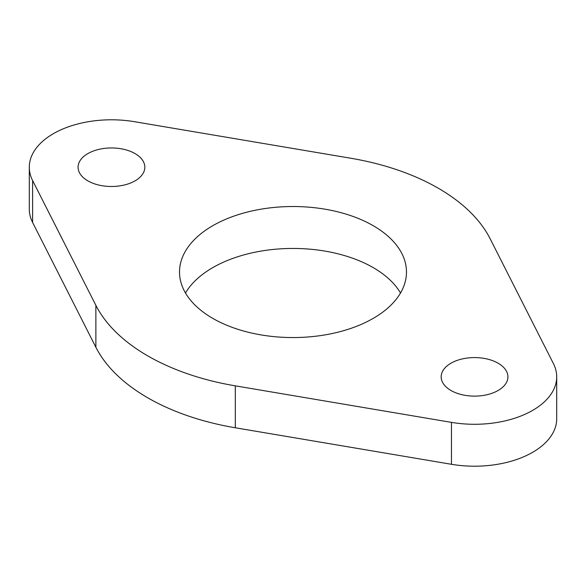 <?xml version="1.0" encoding="UTF-8"?>
<svg xmlns="http://www.w3.org/2000/svg" width="586" height="586" viewBox="0 0 586 586"><rect width="100%" height="100%" fill="white"/><g stroke="black" fill="none" stroke-linecap="round" stroke-linejoin="round"><path stroke-width="0.88" d="M135.058 153.598A33.373 19.272 0 0 0 98.682 149.423A33.373 19.272 0 0 0 78.077 167.222A33.373 19.272 0 0 0 87.856 180.847A33.373 19.272 0 0 0 124.232 185.03A33.373 19.272 0 0 0 144.83 167.222A33.373 19.272 0 0 0 135.058 153.598M498.144 363.225A33.373 19.272 0 0 0 461.768 359.05A33.373 19.272 0 0 0 441.17 376.849A33.373 19.272 0 0 0 450.942 390.474A33.373 19.272 0 0 0 487.318 394.656A33.373 19.272 0 0 0 507.923 376.849A33.373 19.272 0 0 0 498.144 363.225M400.516 293A113.479 65.515 0 0 0 373.245 267.634A113.479 65.515 0 0 0 185.484 293M373.245 225.713A113.479 65.515 0 0 0 249.57 211.509A113.479 65.515 0 0 0 179.521 272.036A113.479 65.515 0 0 0 212.755 318.366A113.479 65.515 0 0 0 336.43 332.57A113.479 65.515 0 0 0 406.479 272.036A113.479 65.515 0 0 0 373.245 225.713M438.233 188.187A205.393 118.584 0 0 0 350.699 158.227L134.538 121.705A82.157 47.429 0 0 0 29.3 167.222A82.157 47.429 0 0 0 32.611 180.547L95.877 305.35A205.393 118.584 0 0 0 235.301 385.844L451.462 422.374A82.157 47.429 0 0 0 556.7 376.849A82.157 47.429 0 0 0 553.389 363.525L490.123 238.729A205.393 118.584 0 0 0 438.233 188.187M29.3 167.222L29.3 209.151A82.157 47.429 0 0 0 32.611 222.475L95.877 347.271A205.393 118.584 0 0 0 235.301 427.773L451.462 464.295A82.157 47.429 0 0 0 556.7 418.778L556.7 376.849M32.611 180.547L32.611 222.475M95.877 305.35L95.877 347.271M235.301 385.844L235.301 427.773M451.462 422.374L451.462 464.295"/></g></svg>
